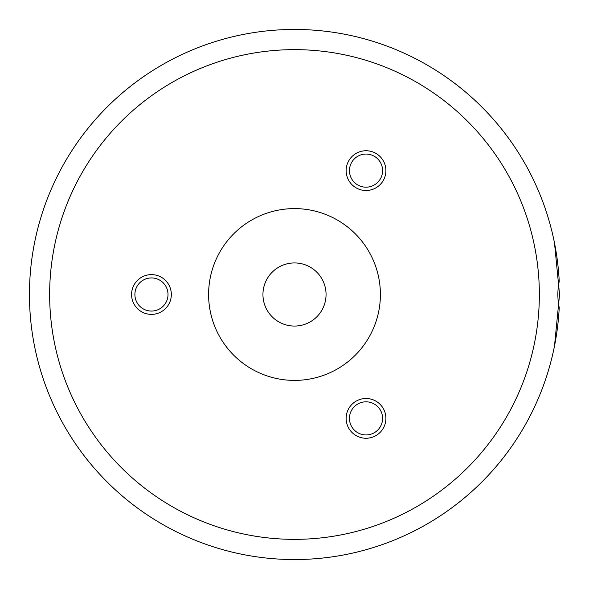 <?xml version="1.0" encoding="UTF-8"?>
<svg xmlns="http://www.w3.org/2000/svg" width="589" height="589" viewBox="0 0 589 589"><rect width="100%" height="100%" fill="white"/><g stroke="black" fill="none" stroke-linecap="round" stroke-linejoin="round"><path stroke-width="0.88" d="M366.019 401.816A16.566 16.566 0 0 0 349.461 418.381A16.566 16.566 0 0 0 366.019 434.94A16.566 16.566 0 0 0 382.585 418.381A16.566 16.566 0 0 0 366.019 401.816M366.019 398.503A19.879 19.879 0 0 0 346.148 418.381A19.879 19.879 0 0 0 366.019 438.253A19.879 19.879 0 0 0 385.898 418.381A19.879 19.879 0 0 0 366.019 398.503M366.019 154.06A16.566 16.566 0 0 0 349.461 170.619A16.566 16.566 0 0 0 366.019 187.184A16.566 16.566 0 0 0 382.585 170.619A16.566 16.566 0 0 0 366.019 154.06M366.019 150.747A19.879 19.879 0 0 0 346.148 170.619A19.879 19.879 0 0 0 366.019 190.497A19.879 19.879 0 0 0 385.898 170.619A19.879 19.879 0 0 0 366.019 150.747M151.454 277.934A16.566 16.566 0 0 0 134.896 294.5A16.566 16.566 0 0 0 151.454 311.066A16.566 16.566 0 0 0 168.02 294.5A16.566 16.566 0 0 0 151.454 277.934M151.454 274.621A19.879 19.879 0 0 0 131.583 294.5A19.879 19.879 0 0 0 151.454 314.379A19.879 19.879 0 0 0 171.333 294.5A19.879 19.879 0 0 0 151.454 274.621M294.5 326.056A31.556 31.556 0 0 1 262.944 294.5A31.556 31.556 0 0 1 294.5 262.944A31.556 31.556 0 0 1 326.056 294.5A31.556 31.556 0 0 1 294.5 326.056M208.602 294.5A85.898 85.898 0 0 0 294.5 380.398A85.898 85.898 0 0 0 380.398 294.5A85.898 85.898 0 0 0 294.5 208.602A85.898 85.898 0 0 0 208.602 294.5M294.5 539.355A244.855 244.855 0 0 0 539.355 294.5A244.855 244.855 0 0 0 294.5 49.645A244.855 244.855 0 0 0 49.645 294.5A244.855 244.855 0 0 0 294.5 539.355M559.226 307.642A265.05 265.05 0 0 1 294.5 559.55A265.05 265.05 0 0 1 29.45 294.5A265.05 265.05 0 0 1 294.5 29.45A265.05 265.05 0 0 1 559.226 281.358C557.415 290.119 557.415 298.881 559.226 307.642M554.499 243.014L559.55 294.485L554.499 345.986"/></g></svg>
